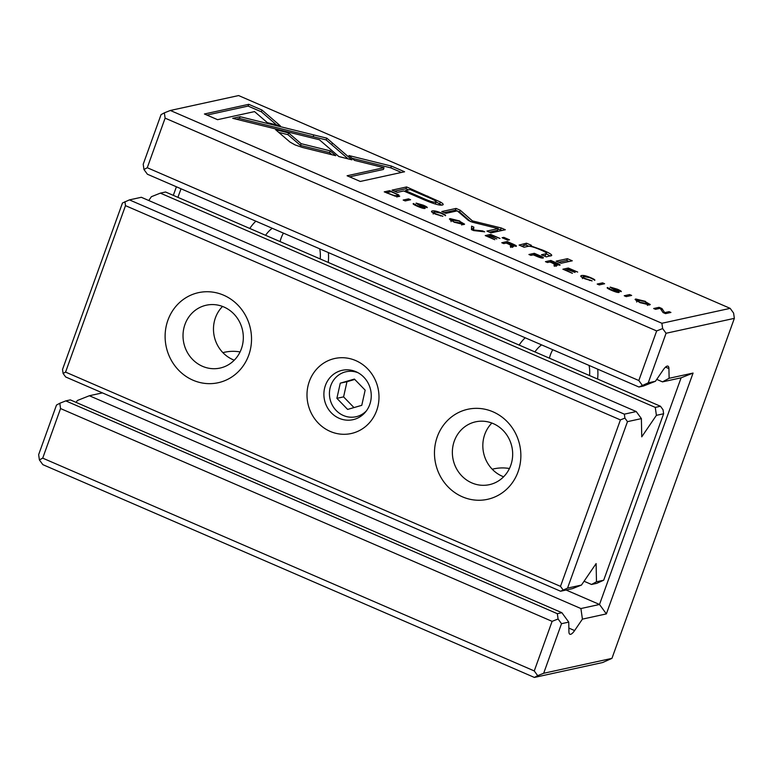 <?xml version="1.0" encoding="UTF-8"?>
<svg xmlns="http://www.w3.org/2000/svg" width="773" height="773" viewBox="0 0 773 773"><rect width="100%" height="100%" fill="white"/><g stroke="black" fill="none" stroke-linecap="round" stroke-linejoin="round"><path stroke-width="1.16" d="M358.102 372.76A23.045 21.528 -102.3 0 0 331.888 383.022A23.045 21.528 -102.3 0 0 338.303 412.424A23.045 21.528 -102.3 0 0 366.421 410.83M340.275 383.166L336.893 398.337L347.637 409.419L361.774 405.323L365.156 390.152L354.411 379.079L340.275 383.166L346.971 381.707L343.589 396.878L336.893 398.337M343.589 396.878L353.976 407.584M354.768 379.446L346.971 381.707M445.364 215.725C446.176 215.445 444.919 214.575 441.596 213.116C437.344 211.3 434.252 210.565 432.3 210.923C430.542 211.348 431.711 212.459 435.817 214.247L442.881 216.295L436.445 214.111C433.788 212.942 433.131 212.189 434.484 211.85L440.832 213.155L445.615 215.561M431.885 212.092L432.3 210.923L431.518 211.367M433.17 214.005L434.484 211.85M295.141 144.947L302.311 147.411L335.753 155.682L330.148 150.851L301.122 143.672L288.571 132.908L275.584 129.69L290.03 142.087L295.141 144.947M473.665 230.576L484.71 231.832L482.526 230.885L473.482 229.948L473.859 227.136L471.598 226.16L471.443 229.61L473.665 230.576M405.178 200.922L410.589 199.743L408.569 198.874L403.168 200.052L405.178 200.922M511.272 245.621L510.286 246.423L512.441 247.36L513.407 246.539L512.055 245.428L516.103 246.345C517.04 246.143 515.842 245.312 512.509 243.862L507.185 241.562L501.774 242.741L503.793 243.611L506.228 243.08L508.769 244.181L511.272 245.621L510.634 247.437M626.236 296.619L631.647 295.441L629.628 294.571L624.226 295.75L626.236 296.619M485.241 235.581L494.768 239.707L487.898 236.316L489.734 235.91L496.778 238.963L490.372 235.775L492.024 235.417L500.005 238.451L490.642 234.403L485.241 235.581M248.751 104.316L204.42 113.989L217.571 119.68L254.549 111.602L267.352 122.646L280.338 125.864L261.999 110.046L248.751 104.316L248.114 106.085L261.361 111.814L261.999 110.046M556.202 261.139L561.082 263.255L572.281 260.81L567.401 258.694L556.202 261.139M413.313 204.101L413.507 203.55C412.415 203.772 413.777 204.71 417.604 206.362C421.382 207.966 423.826 208.671 424.947 208.468C425.739 208.246 424.609 207.415 421.536 205.985L418.319 203.995L422.57 205.26L427.044 207.686C427.817 207.464 426.58 206.642 423.353 205.212L416.135 203.086L422.783 207.579L418.183 206.198C415.893 205.212 415.082 204.632 415.739 204.468L413.149 203.753M415.275 205.299L415.739 204.468M422.686 208.208L422.947 207.483L422.57 208.179M417.951 204.719L418.319 203.995M502.102 237.726L507.793 240.19L509.494 239.814L503.803 237.35L502.102 237.726M442.446 205.009C443.876 204.652 443.19 203.647 440.378 201.995L406.617 186.95L392.124 190.11L397.332 192.361L403.709 190.97L419.826 197.946C432.107 203.425 439.644 205.782 442.446 205.009L443.151 204.574M351.918 159.827L326.815 138.154L240.094 116.704L232.702 118.317L319.404 139.768L338.845 156.542L351.918 159.827M313.799 134.927L313.171 136.705L326.148 139.913L348.121 158.871M332.39 142.986L331.752 144.754M653.678 308.504L655.543 309.316L660.132 308.311L663.041 312.553L665.514 313.625L670.925 312.447L669.099 311.654L664.693 312.621L661.959 308.562L659.089 307.325L653.678 308.504M399.061 196.564L398.752 194.922L389.65 190.68L384.239 191.859L395.206 196.187L399.728 196.168M599.21 284.918L604.612 283.739L602.602 282.87L597.191 284.049L599.21 284.918M170.34 110.471L661.891 323.269L730.166 308.359L238.615 95.562L170.34 110.471L164.359 112.848L165.113 118.143L147.266 167.722L638.817 380.519L656.664 330.941L165.113 118.143M554.946 264.53L553.951 265.332L556.106 266.26L557.072 265.439L555.729 264.327L559.768 265.245C560.715 265.042 559.517 264.221 556.174 262.772L550.849 260.462L545.448 261.651L547.458 262.52L549.903 261.989L552.434 263.081L554.946 264.53L554.299 266.337M459.78 220.991L450.089 218.614L449.393 219.02L454.195 222.209L463.848 224.576L464.583 224.151L459.664 221.329M562.908 269.207L572.435 273.333L565.565 269.941L567.401 269.535L575.083 272.444L568.049 269.4L569.691 269.033L577.682 272.077L568.319 268.028L562.908 269.207M645.465 301.373L635.764 298.996L635.068 299.402L639.88 302.591L649.533 304.958L650.267 304.533L645.339 301.712M550.956 255.863C553.207 255.38 550.531 253.496 542.926 250.201L530.317 245.737L531.37 245.302L526.49 243.195L519.089 245.07L524.065 247.234L528.374 246.287C530.365 246.056 534.481 247.273 540.714 249.921C545.951 252.182 547.661 253.476 545.844 253.805L541.458 254.761L546.337 256.868L551.7 255.428M546.501 253.428L545.207 255.573L546.501 253.428M594.621 280.338C595.432 280.058 594.176 279.188 590.843 277.729C586.591 275.913 583.499 275.178 581.557 275.536C579.798 275.961 580.967 277.072 585.074 278.86L592.128 280.908L585.692 278.724C583.035 277.555 582.388 276.802 583.731 276.463L590.079 277.768L594.862 280.174M581.132 276.705L581.557 275.536L580.774 275.98M582.417 278.618L583.731 276.463M472.39 222.189L498.199 228.605L486.913 231.069L491.077 232.866L505.329 229.755L501.175 227.958L472.438 220.914L460.244 210.237L456.06 208.43L441.798 211.541L445.963 213.338L457.258 210.874L468.506 220.508L472.39 222.189M607.336 288.097L607.539 287.546C606.438 287.778 607.81 288.716 611.636 290.358C615.414 291.972 617.859 292.667 618.98 292.465C619.772 292.252 618.632 291.421 615.569 289.981L612.342 288L616.603 289.266L621.077 291.682C621.84 291.46 620.613 290.638 617.385 289.218L610.168 287.083L616.815 291.576L612.216 290.194C609.926 289.208 609.105 288.638 609.771 288.464L607.182 287.749M609.308 289.295L609.771 288.464M616.719 292.204L616.98 291.489L616.603 292.175M611.984 288.725L612.342 288M543.033 258.047C544.028 257.834 542.888 257.013 539.593 255.592L534.336 253.312L528.925 254.501L530.945 255.37L533.312 254.848L535.573 255.824C539.477 257.544 541.97 258.279 543.033 258.047L543.371 257.853M391.447 166.089L348.903 155.547L354.498 160.378L384.036 167.693L347.096 175.761L360.247 181.452L404.579 171.77L391.447 166.089L390.809 167.857L401.429 172.456M102.422 392.887L89.359 395.737L580.91 608.544L599.51 604.476L681.11 377.813L662.509 381.872L669.118 378.287L693.072 373.059L606.37 613.897L582.417 619.125L574.61 630.565A11.527 3.411 -66.6 0 1 569.894 634.246A11.527 3.411 -66.6 0 1 568.928 631.812L568.744 622.11L561.517 623.685L543.67 673.273L611.945 658.364L602.66 662.529L534.385 677.438L42.834 464.641L39.404 459.935L42.708 458.138L534.259 670.935L552.106 621.357L60.555 408.559L42.708 458.138M89.359 395.737L77.397 400.491L76.102 402.395M173.316 195.356L176.408 186.786M147.266 167.722L143.962 169.519L143.208 164.224L161.055 114.636L164.359 112.848M39.404 459.935L38.65 454.64L56.497 405.052L59.801 403.264L60.555 408.559M611.945 658.364L734.35 318.36L666.075 333.269L648.228 382.857L655.446 381.273L663.253 369.832A11.527 3.411 -66.6 0 1 667.959 366.151A11.527 3.411 -66.6 0 1 668.925 368.595L665.524 367.117M669.118 378.287L668.925 368.595M65.782 400.887L70.324 399.892L561.884 612.699L557.333 613.685L65.782 400.887L59.801 403.264M568.744 622.11L561.884 612.699M561.517 623.685L558.087 618.98L557.333 613.685M655.446 381.273L643.484 386.027L638.942 387.022L147.392 174.225L143.962 169.519M638.942 387.022L648.228 382.857M566.116 590.021L599.51 604.476L606.37 613.897M492.237 469.24A46.09 43.056 77.7 0 1 509.426 468.515M222.895 352.643A46.09 43.056 77.7 0 1 240.084 351.918M328.37 252.568A46.09 43.056 77.7 0 1 328.254 262.434M249.795 228.46A46.09 43.056 77.7 0 1 255.844 221.175M597.713 369.175A46.09 43.056 77.7 0 1 597.597 379.031M519.137 345.067A46.09 43.056 77.7 0 1 525.186 337.772M181.008 188.776L177.916 197.347M656.741 379.379L662.509 381.872M730.166 308.359L733.596 313.065L734.35 318.36M656.664 330.941L662.645 328.564L661.891 323.269M642.247 385.234L638.817 380.519M534.385 677.438L537.689 675.65L534.259 670.935M552.106 621.357L558.087 618.98M320.186 258.936A32.176 30.06 -102.3 0 0 319.722 248.829M272.231 228.267A32.176 30.06 -102.3 0 0 265.583 235.301M283.43 233.117A32.176 30.06 -102.3 0 0 281.092 238.181A32.176 30.06 -102.3 0 0 280.077 241.572M589.538 375.543A32.176 30.06 -102.3 0 0 589.065 365.426M541.573 344.874A32.176 30.06 -102.3 0 0 534.935 351.908M552.772 349.715A32.176 30.06 -102.3 0 0 550.434 354.778A32.176 30.06 -102.3 0 0 549.419 358.179M537.689 675.65L543.67 673.273M666.075 333.269L662.645 328.564M582.417 619.125L580.91 608.544M681.11 377.813L693.072 373.059M602.09 284.29L602.602 282.87M555.188 265.806L554.57 265.583L554.917 264.608M550.25 262.134L550.849 260.462M555.178 265.864L555.729 264.327M550.424 262.211L557.748 264.211L557.488 264.917M557.343 264.878L557.536 264.327L555.13 262.762L552.183 261.487L550.56 261.844M397.225 196.149L398.037 196.642M386.742 192.941L390.123 193.984C393.351 195.385 395.621 195.936 396.945 195.646L397.525 195.308L396.887 197.086M389.138 192.1L389.65 190.68M396.636 196.497L396.945 195.646C398.308 195.308 397.303 194.4 393.93 192.921L391.07 191.675L386.896 192.593M658.615 308.64L659.089 307.325M668.635 312.949L669.099 311.654M664.49 313.181L664.693 312.621M661.388 310.147L661.959 308.562M326.795 138.154L326.158 139.923L326.815 138.154M326.148 139.913L326.786 138.145M236.209 119.187L239.456 118.472L313.171 136.705M239.456 118.472L240.094 116.704M462.022 224.131L462.901 224.663M450.446 220.295L451.49 220.363M454.804 222.064L462.331 223.271L459.172 221.107L451.654 219.899L454.679 222.411M567.72 269.671L568.319 268.028M436.156 201.898L441.741 205.116M394.626 191.192L405.98 188.718L408.685 189.887M435.547 203.579L436.185 201.811L435.547 203.579M405.98 188.718L406.617 186.95M420.841 197.299C428.88 200.97 433.798 202.584 435.586 202.139C437.586 201.772 434.262 199.821 425.594 196.265L410.134 189.569L405.381 190.602L420.841 197.299L420.502 198.236M405.042 191.549L405.381 190.602M503.455 238.306L503.803 237.35M413.362 204.149L413.584 203.531M558.705 262.231L566.764 260.472L567.401 258.694M566.764 260.472L569.141 261.496M206.932 115.08L248.114 106.085M261.361 111.814L276.56 124.936M490.053 236.045L490.642 234.403M629.116 295.991L629.628 294.571M647.697 304.514L648.586 305.045M636.121 300.678L637.165 300.745M640.479 302.446L648.006 303.654L644.846 301.489L637.329 300.282L640.353 302.794M521.591 246.162L525.853 244.964L526.49 243.195M543.96 255.844L545.207 255.573M546.356 253.824L550.231 256.018M530.094 246.345L530.317 245.737M525.853 244.964L528.8 246.239M589.664 280.551L589.886 279.942M581.808 277.207L582.91 277.265M489.425 232.151L497.561 230.373L498.199 228.605M498.015 229.108L502.189 230.441M500.537 229.726L501.175 227.958M472.013 222.093L472.438 220.914M457.548 211.116L459.606 212.015L470.641 221.667M459.606 212.015L460.244 210.237M444.311 212.623L455.423 210.198L457.075 210.913M455.423 210.198L456.06 208.43M607.394 288.155L607.617 287.527M511.523 246.906L510.905 246.684L511.243 245.698M506.586 243.234L507.185 241.562M511.504 246.954L512.055 245.428M506.759 243.311L514.084 245.312L513.823 246.017M513.668 245.969L513.871 245.428L511.465 243.862L508.518 242.587L506.895 242.935M408.057 200.294L408.569 198.874M482.294 231.552L482.526 230.885M471.511 228.161L473.221 228.905L473.037 230.296M473.221 228.905L473.859 227.136M278.744 132.396L287.933 134.676L300.484 145.44L329.511 152.619L331.984 154.755M329.511 152.619L330.148 150.851M300.484 145.44L301.122 143.672M287.933 134.676L288.571 132.908M440.417 215.938L440.639 215.329M432.551 212.604L433.653 212.652M533.718 255.022L534.336 253.312M533.843 255.08L541.11 257.003L540.82 257.796M540.656 257.747L540.878 257.129L538.636 255.583L535.728 254.327L533.979 254.704M352.034 158.252L390.809 167.857M349.609 176.843L383.398 169.461L384.036 167.693M624.342 414.154L636.247 411.555L141.324 197.289L129.42 199.888L624.342 414.154L624.903 418.116L627.473 421.652L567.546 588.108L581.46 585.064L596.118 563.575L596.476 581.789L603.694 580.214L663.62 413.758L656.403 415.333L641.745 436.832L641.387 418.608L627.473 421.652M129.42 199.888L122.453 203.019L62.526 369.475L63.096 373.446L65.666 376.973L560.58 591.229L567.546 588.108M641.387 418.608L636.247 411.555M581.46 585.064L572.493 588.63L560.58 591.229M584.059 581.248L591.519 584.475L596.476 581.789M603.694 580.214L596.727 583.344L591.519 584.475M160.349 193.134L655.272 407.39L660.48 406.26L165.567 192.004L160.349 193.134L151.382 196.7L148.774 200.516M309.326 381.427A38.408 35.887 77.7 0 1 370.866 372.615A38.408 35.887 77.7 0 1 348.787 433.962A38.408 35.887 77.7 0 1 309.326 381.427M167.915 320.206A46.09 43.056 77.7 0 1 241.775 309.635A46.09 43.056 77.7 0 1 215.271 383.253A46.09 43.056 77.7 0 1 167.915 320.206M437.267 436.813A46.09 43.056 77.7 0 1 511.117 426.242A46.09 43.056 77.7 0 1 484.613 499.851A46.09 43.056 77.7 0 1 437.267 436.813M65.57 372.103L560.493 586.359L620.419 419.903L125.497 205.647L65.57 372.103L63.096 373.446M563.063 589.886L560.493 586.359M124.936 201.676L125.497 205.647M620.419 419.903L624.903 418.116M660.48 406.26L663.05 409.787L663.62 413.758M510.721 465.452A32.176 30.06 -102.3 0 0 505.204 432.803A32.176 30.06 -102.3 0 0 475.656 421.816A32.176 30.06 -102.3 0 0 454.311 441.035A32.176 30.06 -102.3 0 0 459.829 473.685A32.176 30.06 -102.3 0 0 489.377 484.671A32.176 30.06 -102.3 0 0 510.721 465.452M491.879 423.044A32.176 30.06 -102.3 0 0 503.61 476.786M241.369 348.845A32.176 30.06 -102.3 0 0 235.862 316.205A32.176 30.06 -102.3 0 0 206.304 305.209A32.176 30.06 -102.3 0 0 184.969 324.428A32.176 30.06 -102.3 0 0 190.487 357.078A32.176 30.06 -102.3 0 0 220.034 368.074A32.176 30.06 -102.3 0 0 241.369 348.845M222.537 306.437A32.176 30.06 -102.3 0 0 234.267 360.189M369.726 404.588A25.267 23.605 -102.3 0 0 365.387 378.944A25.267 23.605 -102.3 0 0 342.178 370.315A25.267 23.605 -102.3 0 0 325.423 385.408A25.267 23.605 -102.3 0 0 329.752 411.052A25.267 23.605 -102.3 0 0 352.961 419.691A25.267 23.605 -102.3 0 0 369.726 404.588M656.403 415.333L655.272 407.39M568.86 628.082L574.61 630.565M398.134 196.642L398.752 194.922M439.74 203.763L440.378 201.995M427.401 197.047L427.749 196.091M523.736 245.688L524.374 243.92M542.704 250.81L542.926 250.201M462.331 223.271L461.694 225.04M451.654 219.899L451.017 221.667M648.006 303.654L647.368 305.422M637.329 300.282L636.691 302.05"/></g></svg>
